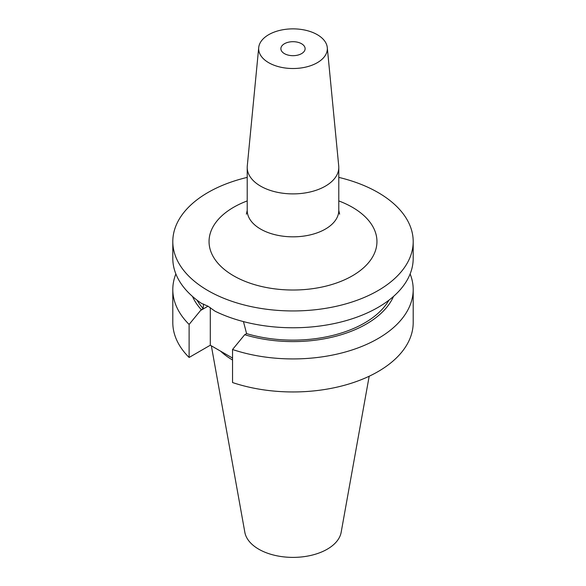 <?xml version="1.0" encoding="UTF-8"?>
<svg xmlns="http://www.w3.org/2000/svg" width="586" height="586" viewBox="0 0 586 586"><rect width="100%" height="100%" fill="white"/><g stroke="black" fill="none" stroke-linecap="round" stroke-linejoin="round"><path stroke-width="0.88" d="M284.43 53.634A12.116 6.995 180 0 1 280.884 48.689A12.116 6.995 180 0 1 288.363 42.229A12.116 6.995 180 0 1 301.57 43.745A12.116 6.995 180 0 1 305.116 48.689A12.116 6.995 180 0 1 297.637 55.15A12.116 6.995 180 0 1 284.43 53.634M317.282 34.669A34.34 19.829 180 0 1 327.288 47.591A34.34 19.829 180 0 1 307.02 66.789A34.34 19.829 180 0 1 268.718 62.709A34.34 19.829 180 0 1 258.712 47.591A34.34 19.829 180 0 1 280.745 30.172A34.34 19.829 180 0 1 317.282 34.669M327.288 47.591L338.723 165.984A45.789 26.436 180 0 1 338.789 167.457A45.789 26.436 180 0 1 310.521 191.878A45.789 26.436 180 0 1 260.624 186.15A45.789 26.436 180 0 1 247.211 167.457A45.789 26.436 180 0 1 247.277 165.984L258.712 47.591M410.134 273.955A120.196 69.397 180 0 1 413.196 289.528A120.196 69.397 180 0 1 352.926 349.688A120.196 69.397 180 0 1 232.547 349.512L244.699 334.709L246.589 333.61L243.454 321.604M338.789 177.39A120.196 69.397 180 0 1 377.992 192.479A120.196 69.397 180 0 1 413.196 241.549L413.196 258.375A120.196 69.397 180 0 1 343.381 321.377A120.196 69.397 180 0 1 215.04 311.195L208.008 306.2L201.511 303.387A120.196 69.397 180 0 1 172.804 258.375L172.804 241.549A120.196 69.397 180 0 1 247.211 177.39M369.18 376.234L341.155 532.315A48.411 27.952 180 0 1 309.196 555.777A48.411 27.952 180 0 1 258.763 549.199A48.411 27.952 180 0 1 244.845 532.315L211.356 345.835M413.196 241.549A120.196 69.397 180 0 1 339.001 305.665A120.196 69.397 180 0 1 208.008 290.619A120.196 69.397 180 0 1 172.804 241.549M203.496 304.024L203.159 308.536A101.122 58.38 180 0 1 197.05 300.179M388.95 300.179A101.122 58.38 180 0 1 246.589 333.61M203.159 308.536L201.262 309.628A103.678 59.86 180 0 1 192.501 296.443M393.499 296.443A103.678 59.86 180 0 1 244.699 334.709M201.262 309.628L189.11 324.432A120.196 69.397 180 0 1 172.804 289.528A120.196 69.397 180 0 1 175.866 273.955M413.196 289.528L413.196 322.556A120.196 69.397 180 0 1 352.926 382.717A120.196 69.397 180 0 1 232.547 382.541L232.547 349.512M189.11 324.432L189.11 357.46A120.196 69.397 180 0 1 172.804 322.556L172.804 289.528M232.547 358.068L210.301 345.22L189.11 357.46M232.547 360.016A84.809 48.96 180 0 1 220.6 351.168M210.301 307.621L210.301 345.22M246.391 214.168L247.211 210.396A45.789 26.436 0 0 0 260.624 229.089A45.789 26.436 0 0 0 310.521 234.818A45.789 26.436 0 0 0 338.789 210.396L339.609 214.168M338.789 200.925A83.952 48.47 180 0 1 352.362 207.276A83.952 48.47 180 0 1 352.362 275.823A83.952 48.47 180 0 1 233.638 275.823A83.952 48.47 180 0 1 247.211 200.925M200.529 310.514L208.008 306.2M338.789 167.457L338.789 210.396M247.211 167.457L247.211 210.396"/></g></svg>
